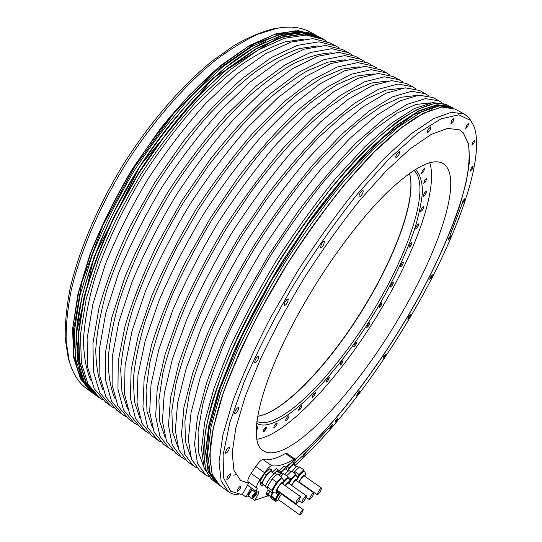 <?xml version="1.0" encoding="UTF-8"?>
<svg xmlns="http://www.w3.org/2000/svg" width="542" height="542" viewBox="0 0 542 542"><rect width="100%" height="100%" fill="white"/><g stroke="black" fill="none" stroke-linecap="round" stroke-linejoin="round"><path stroke-width="0.81" d="M293.96 472.888L294.767 471.513L299.618 466.872L303.852 469.833L303.994 470.984M297.436 477.204L299.028 474.494L301.447 472.157L297.443 477.238M305.498 472.99L303.825 470.863L301.447 472.157L303.852 469.833M299.367 482.651C299.306 481.689 300.092 480.063 301.738 477.766L304.374 475.517L304.462 476.113M300.044 482.651L299.604 482.814M252.267 498.518L254.747 500.313L257.565 495.483C258.73 493.41 259.11 492.136 258.697 491.662L255.655 492.536L250.628 488.918L245.905 497.034L249.598 496.75M294.231 463.207C295.282 460.93 295.546 459.555 295.017 459.081L293.778 459.318C284.997 464.555 277.68 466.703 271.82 465.768C270.133 465.924 267.728 468.247 264.591 472.739L259.936 479.745C257.125 484.189 256.109 486.973 256.894 488.098L257.22 488.24L255.655 492.536M254.747 500.313L267.87 495.876M286.244 468.816L287.606 466.493L292.49 461.899L294.218 463.105L294.536 465.334M263.636 484.744L262.403 485.896L260.594 484.609L259.869 481.614L264.543 473.593L269.875 468.674L271.691 469.961L272.186 472.387M272.172 472.306L276.278 468.491L278.06 469.751L278.5 472.109M278.486 472.021L279.211 470.774L284.238 466.073L285.993 467.299L286.372 469.589M269.74 491.147L267.911 494.568L266.285 493.403L267.43 490.869M291.657 485.415L293.595 482.258L296.318 479.955L296.413 480.571M289.848 480.754L293.303 476.547L295.776 475.212L296.338 475.612C294.929 475.497 292.666 477.787 289.557 482.475M289.841 480.591L290.803 478.945L295.776 474.169L295.946 475.334M290.803 478.945L288.053 477.007M280.214 473.315L280.973 472.014L279.211 470.774M286.61 475.774L291.474 471.147L295.776 474.169M280.973 472.014L285.993 467.299M280.478 473.505C282.897 470.253 284.591 468.762 285.566 469.02L288.412 471.018M284.855 474.535C287.125 471.736 288.683 470.497 289.516 470.822L290.844 471.75M312.87 495.666C311.25 498.22 310.065 499.514 309.313 499.548L310.281 496.729C311.907 494.168 313.093 492.868 313.845 492.841L312.87 495.666M285.255 485.74L288.574 482.678L288.683 483.308M283.71 481.12L285.458 479.209L288.039 477.841L288.615 478.24C287.7 477.929 286.013 479.331 283.547 482.455M283.696 480.889L288.019 476.77L288.215 477.963M279.415 491.885L278.839 492.448L278.615 491.316M280.776 476.384L283.635 473.681L288.019 476.77M278.839 492.448L277.633 491.587M273.913 473.613L278.06 469.751M274.198 473.81C275.885 471.967 277.03 471.201 277.646 471.506L280.526 473.539M278.771 474.961L281.671 473.349L282.999 474.284M305.437 498.721C303.777 501.336 302.551 502.664 301.765 502.698L302.741 499.826C304.408 497.204 305.627 495.876 306.413 495.849L305.437 498.721M277.768 490.713L277.131 490.828C276.772 490.022 277.565 488.261 279.496 485.551C280.905 483.769 281.874 482.963 282.402 483.146L282.511 483.796M283.588 480.287L282.45 478.627C280.912 476.953 271.847 489.473 272.741 492.061L272.159 491.641L271.84 490.164L274.191 486.14C272.694 488.762 272.016 490.591 272.159 491.641L272.47 493.105L268.039 489.934L267.375 486.98L272.07 478.938L277.368 473.972L281.82 477.116L282.043 478.335M273.08 492.522L272.47 493.105M274.191 486.14L276.549 482.116L279.191 479.609L274.191 486.14M282.45 478.627L281.867 478.213L279.191 479.609L281.82 477.116M276.549 482.116L272.07 478.938M262.403 485.896L261.691 482.915L266.366 474.887L271.691 469.961M266.366 474.887L264.543 473.593M271.84 490.164L267.375 486.98M261.691 482.915L259.869 481.614M274.211 473.816L271.291 471.757C269.828 470.199 261.671 481.384 262.545 483.762L265.675 486.208M276.718 474.575L275.383 473.633C273.791 471.919 264.726 484.385 265.675 487.007L267.768 488.728M299.563 499.507C297.87 502.183 296.61 503.538 295.797 503.565L296.772 500.639C298.479 497.956 299.733 496.601 300.546 496.58L299.563 499.507M320.661 490.93C319.082 493.423 317.93 494.69 317.205 494.724L318.174 491.94C319.76 489.44 320.911 488.173 321.63 488.132L320.661 490.93M285.749 467.129C329.245 434.02 382.537 363.648 420.551 293.913C436.771 263.595 449.603 234.869 459.047 207.735C464.447 190.432 467.922 174.91 469.474 161.164L468.647 144.084L463.207 132.682L459.616 129.945L447.719 128.366L431.188 134.43L410.382 148.643L386.039 171.015L359.312 200.886C340.742 224.117 322.605 249.469 304.895 276.942C287.965 304.909 273.134 332.327 260.39 359.197L245.262 396.317L235.824 428.004L232.172 452.936L233.968 470.449L240.607 480.449L248.602 483.24L242.335 494.453L245.905 497.034M243.114 495.015L230.635 491.208L223.629 478.037L223.087 455.043L229.855 422.489L244.246 381.649C257.518 350.959 273.873 318.899 293.303 285.465C313.96 252.403 335.349 221.908 357.476 193.982L389.163 158.711L417.55 133.407L441.059 118.867L458.783 114.836L470.409 120.317L473.755 125.69C484.948 154.192 461.804 222.681 425.68 289.889C389.149 357.463 339.353 425.687 294.889 465.578M240.275 488.308L240.899 486.079C240.167 486.032 239.144 487.041 237.83 489.101L237.206 491.33C237.938 491.377 238.961 490.368 240.275 488.308M230.052 476.167L230.675 473.796C229.883 473.722 228.799 474.772 227.41 476.933L226.786 479.311C227.579 479.379 228.67 478.329 230.052 476.167M228.832 450.029L229.469 447.462C228.622 447.36 227.484 448.43 226.055 450.666L225.418 453.234C226.265 453.336 227.403 452.265 228.832 450.029M238.067 410.321L238.724 407.509C237.843 407.381 236.678 408.451 235.235 410.721L234.578 413.526C235.458 413.654 236.624 412.584 238.067 410.321M258.08 359.522L258.771 356.446C257.884 356.29 256.725 357.341 255.302 359.597L254.618 362.673C255.506 362.822 256.657 361.778 258.08 359.522M287.599 302.348L288.33 299.001C287.47 298.832 286.352 299.841 284.977 302.029L284.252 305.376C285.119 305.546 286.23 304.536 287.599 302.348M323.655 245.072L324.434 241.481C323.628 241.319 322.578 242.274 321.284 244.361L320.505 247.945C321.311 248.107 322.361 247.152 323.655 245.072M362.124 194.219C363.174 192.254 363.458 191.008 362.964 190.472C362.232 190.317 361.263 191.218 360.051 193.182C359 195.147 358.723 196.394 359.211 196.922C359.949 197.078 360.918 196.177 362.124 194.219M398.688 155.059C399.759 153.054 400.064 151.787 399.589 151.252L396.913 153.799C395.843 155.798 395.545 157.065 396.012 157.6L398.688 155.059M429.779 130.608C430.843 128.623 431.161 127.37 430.721 126.842L428.268 129.24C427.198 131.232 426.886 132.485 427.32 133L429.779 130.608M453.112 121.476L454.088 117.851L451.818 120.121L450.849 123.745L453.112 121.476M467.787 126.428L468.755 123L466.635 125.175L465.666 128.603L467.787 126.428M473.918 143.169L474.867 139.965L472.854 142.058L471.906 145.263L473.918 143.169M472.285 169.023L473.2 166.048L471.262 168.101L470.348 171.076L472.285 169.023M463.952 201.441L464.826 198.684L462.929 200.716L462.055 203.467L463.952 201.441M450.05 238.155L450.883 235.594L448.993 237.626L448.159 240.187L450.05 238.155M431.656 277.24L432.441 274.841L430.531 276.908L429.738 279.299L431.656 277.24M409.732 317.056L410.477 314.794L408.519 316.907L407.774 319.17L409.732 317.056M385.193 356.128L385.904 353.967L383.865 356.162L383.153 358.323L385.193 356.128M358.919 393.058L359.597 390.965L357.449 393.268L356.765 395.355L358.919 393.058M331.833 426.371L332.49 424.325L330.2 426.744L329.543 428.79L331.833 426.371M305.004 454.46L305.647 452.421L303.188 454.989L302.551 457.028L305.004 454.46M337.171 420.091L337.761 418.282L335.762 420.396L335.18 422.204L337.171 420.091M294.292 463.64L301.908 456.581M304.475 454.094L328.784 428.275M450.084 235.133L463.22 201.028M471.791 122.106L468.857 117.655L464.27 113.989L451.398 112.262L433.559 118.678L411.107 133.847L384.806 157.83L355.911 189.964C335.823 215.005 316.21 242.369 297.063 272.05L270.871 317.063C255.302 347.016 242.64 374.996 232.87 400.992L222.843 435.138L219.056 461.974L221.109 480.822L228.304 491.628C231.278 493.748 234.808 494.819 238.893 494.826M324.997 40.243L321.643 38.211L304.109 33.733L282.003 37.005L255.939 48.692L226.969 68.99L196.536 97.404C176.048 120.019 156.699 145.209 138.495 172.973L114.552 215.716C101.015 244.598 90.771 272.05 83.82 298.073L78.285 333.012L79.2 361.561L85.961 382.862L97.668 396.656L100.961 398.783M309.658 31.843C300.945 27.134 290.072 25.948 277.043 28.306L258.236 34.105C244.632 40.352 230.242 49.173 215.072 60.575C184.368 85.426 152.187 122.431 125.317 164.734C99.071 207.437 79.925 252.579 71.049 291.074C67.452 309.706 65.826 326.501 66.178 341.474L69.213 360.918C72.811 373.662 78.637 382.916 86.693 388.682L92.479 392.889L80.602 378.987L73.671 357.591L72.581 328.98L77.946 294.021L89.999 254.232C101.252 225.926 115.338 197.545 132.262 169.077L160.141 128.935C180.161 104.2 200.364 83.048 220.75 65.487L249.815 45.332L276.007 33.773L298.276 30.623L316.928 35.725L309.658 31.843M448.593 105.663C444.515 103.461 439.386 102.878 433.221 103.901L417.652 109.267C405.64 115.778 392.184 125.541 377.273 138.542C361.71 153.372 345.511 170.987 328.682 191.38C311.779 213.094 295.383 236.326 279.482 261.068C256.407 298.669 236.996 336.704 223.189 370.972C215.052 392.957 209.232 412.577 205.736 429.853C203.562 445.531 203.521 458.295 205.621 468.146C207.41 474.135 210.181 478.484 213.948 481.188L215.73 482.488L208.074 471.371L205.547 452.272L208.853 425.26L218.426 391.019L234.232 350.972C247.701 322.002 263.507 292.49 281.664 262.43L310.539 219.449C330.634 192.552 350.295 169.145 369.515 149.219L396.094 125.609L418.919 110.785L437.198 104.687L450.544 106.699L451.554 107.275L448.593 105.663M99.674 397.889L98.021 396.69L86.327 382.909L79.586 361.629L78.678 333.106L84.213 298.202C91.164 272.199 101.408 244.767 114.931 215.912L138.86 173.196L166.76 132.973C186.766 108.163 206.929 86.93 227.254 69.288L256.197 49.004L282.233 37.317L304.313 34.044L321.819 38.516L323.628 39.471L306.176 35.04L284.143 38.346L258.148 50.074L229.239 70.406L198.853 98.847C178.386 121.476 159.05 146.672 140.852 174.443C123.874 202.979 109.701 231.4 98.339 259.72L86.09 299.496L80.494 334.394L81.354 362.896L88.034 384.149L99.674 397.889L102.797 399.915M446.202 104.606L432.712 102.553L414.312 108.583L391.392 123.298L364.759 146.787L335.688 178.406C315.573 203.094 296.02 230.14 277.023 259.53C258.934 289.489 243.202 318.92 229.828 347.822L214.158 387.815L204.72 422.042L201.543 449.094L204.192 468.274L211.949 479.501M203.514 466.154L198.501 452.272L198.06 431.75L202.674 404.854C208.297 383.98 216.604 360.823 227.593 335.383C240.011 309.096 254.367 282.49 270.661 255.553C287.727 229.103 305.349 204.53 323.527 181.848C341.575 160.825 358.75 143.203 375.044 128.996L397.198 113.061L415.836 104.457L430.504 102.878M439.149 100.859L425.429 98.624L406.812 104.457L383.702 118.983L356.914 142.275C337.605 161.977 317.91 185.174 297.836 211.861L269.069 254.557L243.304 299.137C228.114 328.879 215.906 356.744 206.665 382.74L197.471 417.022L194.551 444.162L197.471 463.457L205.493 474.806L199.734 470.619L191.502 459.135L188.372 439.731L191.075 412.509L200.066 378.181L215.343 338.188C228.494 309.333 244.056 279.99 262.037 250.167C280.959 220.933 300.505 194.083 320.681 169.612L349.929 138.345L376.832 115.216L400.118 100.853L418.932 95.162L432.862 97.519L439.149 100.859L442.096 103.034M205.493 474.806L209.022 476.824M233.826 475.287L235.601 474.582M364.312 61.375L361.053 59.363L344.773 55.616L323.798 59.722L298.696 72.33L270.431 93.597C250.424 111.909 230.404 133.786 210.364 159.213L182.166 200.262L157.634 243.595C143.569 272.755 132.688 300.343 124.992 326.352L118.271 361.08L117.946 389.17L123.454 409.813L133.955 422.807L137.194 424.853M133.955 422.807L128.515 418.858L117.831 405.741L112.133 384.996L112.269 356.839L118.813 322.083L131.902 282.233C143.772 253.751 158.332 225.059 175.594 196.157C194.002 167.966 213.406 142.295 233.805 119.145L263.886 89.911L292.253 68.793L317.497 56.327L338.642 52.35L355.118 56.205L361.053 59.363M389.894 75.02L386.595 72.933L371.128 69.674L350.904 74.329L326.433 87.553L298.642 109.47C278.845 128.237 258.927 150.534 238.866 176.367L210.486 217.952L185.554 261.698C171.123 291.047 159.815 318.73 151.631 344.746L144.118 379.332L142.959 407.13L147.641 427.347L157.349 439.813L160.676 441.865M157.349 439.813L151.807 435.788L141.902 423.187L137.031 402.869L137.986 375.003L145.31 340.383L159.104 300.471C171.38 271.867 186.272 242.958 203.765 213.751C222.342 185.228 241.8 159.179 262.125 135.602L291.948 105.704L319.855 83.942L344.482 70.867L364.881 66.341L380.545 69.715L386.595 72.933M415.924 88.922L412.625 86.761L398.011 84.003L378.573 89.24L354.759 103.102L327.463 125.697C307.903 144.917 288.087 167.661 268.019 193.914L239.442 236.048L214.104 280.2C199.3 309.753 187.552 337.53 178.846 363.533L170.513 397.977L168.487 425.456L172.309 445.219L181.191 457.143L184.612 459.182M181.191 457.143L175.54 453.037L166.462 440.985L162.437 421.107L164.253 393.56L172.39 359.075L186.915 319.123C199.619 290.39 214.835 261.264 232.572 231.752C251.319 202.877 270.824 176.435 291.081 152.417L320.62 121.848L348.045 99.416L372.015 85.704L391.636 80.609L406.453 83.488L412.625 86.761M339.197 47.987L335.993 46.043L318.92 41.829L297.233 45.399L271.528 57.418L242.823 78.055C222.613 95.941 202.498 117.397 182.478 142.431L154.47 182.952L130.331 225.892C116.605 254.862 106.137 282.348 98.922 308.351L92.96 343.194L93.427 371.568L99.728 392.625L110.995 406.121L114.152 408.153M110.995 406.121L105.656 402.239L94.213 388.628L87.729 367.476L87.079 339.041L92.865 304.17L105.29 264.381C116.754 236.027 131.008 207.545 148.041 178.935C166.286 151.083 185.635 125.785 206.089 103.055L236.414 74.444L265.214 53.956L291.054 42.073L312.91 38.624L330.159 42.947L335.993 46.043M206.719 471.357L205.486 467.807L203.48 451.466C204.063 437.821 206.929 421.459 212.078 402.374C218.575 381.907 227.288 359.644 238.223 335.6C250.316 310.918 263.988 286.027 279.238 260.919C302.89 223.738 328.54 189.646 353.269 162.248C369.441 145.317 384.522 131.503 398.506 120.791C411.629 111.977 423.085 106.354 432.855 103.922L436.588 103.481M326.819 41.388L323.628 39.471M429.169 96.009L419.596 90.467L405.213 87.845L385.992 93.238L362.361 107.275L335.193 130.046L305.796 160.967C285.58 185.208 266.054 211.854 247.22 240.905C229.368 270.573 213.975 299.807 201.048 328.601L186.15 368.58L177.593 402.984L175.337 430.368L178.921 450.016L187.579 461.784L196.76 467.963M425.822 93.78L411.649 91.28L392.618 96.808L369.156 111.002L342.11 133.942L312.781 165.019C292.585 189.368 273.046 216.116 254.171 245.248C236.258 274.99 220.79 304.272 207.755 333.1L192.681 373.086L183.921 407.448L181.455 434.765L184.822 454.291L193.284 465.93M402.862 81.95L393.438 76.571L378.194 73.441L358.174 78.244L333.872 91.639L306.21 113.732L276.522 143.962C256.231 167.756 236.752 194.002 218.087 222.701C200.472 252.057 185.425 281.074 172.932 309.746L158.779 349.678L151.049 384.231L149.667 411.94L154.124 432.042L163.616 444.372L172.586 450.483M399.549 79.816L384.502 76.801L364.671 81.747L340.525 95.284L312.971 117.539L283.351 147.925C263.073 171.828 243.588 198.169 224.883 226.949C207.213 256.38 192.085 285.444 179.49 314.143L165.168 354.089L157.241 388.607L155.662 416.242L159.91 436.242L169.212 448.437M377.042 68.163L367.767 62.926L351.697 59.308L330.918 63.556L305.979 76.327L277.843 97.763L247.89 127.329C227.525 150.69 208.094 176.55 189.598 204.903C172.22 233.961 157.498 262.755 145.432 291.305L131.991 331.182L125.06 365.87L124.518 393.885L129.809 414.42L140.107 427.279L148.881 433.322M373.763 66.117L357.883 62.608L337.287 66.991L312.49 79.904L284.462 101.49L254.571 131.211C234.219 154.673 214.781 180.622 196.245 209.056C178.813 238.182 164.016 267.03 151.848 295.607L138.244 335.498L131.13 370.159L130.392 398.099L135.486 418.539L145.602 431.276M351.697 54.647L348.465 52.669L331.779 48.692L310.451 52.527L285.038 64.837L256.556 85.785L226.414 114.857C206.001 137.892 186.611 163.46 168.244 191.556C151.042 220.384 136.564 249.022 124.802 277.47L111.889 317.307L105.548 352.09L105.622 380.321L111.53 401.175L122.424 414.427L125.615 416.466M348.465 52.669L342.578 49.546L325.715 45.453L304.211 49.166L278.663 61.334L250.079 82.133L219.876 111.056C199.449 133.996 180.073 159.477 161.746 187.498C144.592 216.251 130.188 244.842 118.522 273.256L105.771 313.08L99.606 347.896L99.87 376.189L105.961 397.144L117.031 410.511L122.424 414.427M127.431 408.383L121.95 391.832L120.697 369.651C122.052 352.212 125.94 332.47 132.363 310.417C143.793 276.102 161.651 238.304 184.117 201.475L208.033 166.225C224.964 144.084 242.064 124.409 259.34 107.208C276.345 91.767 292.382 79.613 307.463 70.751L327.944 62.147L345.227 59.816M139.877 417.909L134.457 401.737L133.318 379.779C134.782 362.408 138.813 342.632 145.412 320.451C153.488 297.199 163.887 272.951 176.597 247.714L198.142 210.242C214.015 185.743 230.675 163.02 248.107 142.072C265.6 122.614 282.592 106.212 299.082 92.865L322.104 77.655L342.334 69.051L359.244 66.829M152.41 427.469L147.065 411.71L146.049 389.996L149.816 362.7C154.741 341.968 162.221 319.36 172.261 294.875C183.677 269.733 197.031 244.476 212.322 219.103C228.426 194.232 245.275 171.157 262.856 149.877C280.471 130.121 297.511 113.481 313.981 99.972L336.867 84.62L356.826 76.009L373.336 73.908M165.046 437.076L159.768 421.751L158.894 400.301L162.857 373.072C167.945 352.3 175.622 329.55 185.879 304.821C197.532 279.401 211.129 253.812 226.658 228.06L251.542 191.163C269.028 167.952 286.515 147.356 304.015 129.382L329.021 107.14L351.751 91.645L371.419 83.028L387.503 81.049M177.769 446.723L172.58 431.852L171.841 410.694L176.008 383.56C181.272 362.74 189.144 339.848 199.639 314.888C211.543 289.184 225.384 263.256 241.163 237.125L266.373 199.652C284.049 176.069 301.664 155.154 319.218 136.909L344.211 114.369L366.771 98.725L386.114 90.108L401.757 88.258M190.594 456.418L185.486 442.028L184.897 421.175L189.287 394.149C194.72 373.303 202.81 350.274 213.548 325.071C225.702 299.076 239.794 272.816 255.831 246.285C272.646 220.242 290.065 196.062 308.1 173.745C326.047 153.047 343.194 135.683 359.549 121.652L381.92 105.866L400.924 97.255L416.087 95.534M115.073 398.912C110.602 388.648 108.305 375.545 108.176 359.603C109.437 342.11 113.19 322.409 119.443 300.492C130.602 266.434 148.122 229.103 170.242 192.81C193.169 157.017 219.036 124.904 244.754 99.945C261.711 84.715 277.775 72.703 292.944 63.902C307.328 57.025 320.112 53.346 331.298 52.872M102.811 389.474C98.319 378.953 95.968 365.674 95.765 349.631C96.93 332.097 100.555 312.443 106.652 290.661C117.546 256.874 134.734 220.005 156.523 184.239C171.746 160.825 187.837 139.111 204.808 119.111C221.922 100.507 238.731 84.776 255.221 71.91C271.217 60.887 285.966 53.096 299.469 48.536L317.436 45.982M90.636 380.077C86.124 369.312 83.732 355.87 83.461 339.739C84.532 322.178 88.041 302.578 93.983 280.939C104.626 247.423 121.496 211.007 142.952 175.757C157.959 152.688 173.867 131.306 190.682 111.605C207.667 93.285 224.395 77.763 240.872 65.054C256.881 54.146 271.718 46.395 285.377 41.815L303.655 39.159M70.358 364.739L68.285 358.316L65.257 338.98C64.891 324.109 66.49 307.429 70.047 288.947C78.814 250.763 97.756 206.035 123.745 163.752C150.358 121.862 182.248 85.223 212.721 60.609L234.889 45.033C249.063 37.005 262.199 31.531 274.299 28.611L280.986 27.662M400.145 315.851C439.792 249.124 464.257 175.825 442.814 163.366C432.143 157.641 413.322 167.593 386.351 193.209C360.064 219.124 328.764 260.939 303.859 304.238C260.573 378.973 246.217 441.683 263.276 450.7C287.341 466.405 355.532 392.875 400.145 315.851M285.648 467.055C329.15 433.959 382.442 363.587 420.457 293.852C441.893 253.913 458.342 214.612 466.005 182.681C469.026 167.451 469.867 154.565 468.532 144.023L463.092 132.621L459.555 129.917M240.553 480.408L248.622 483.173M264.591 472.739L255.756 466.472C258.886 461.994 261.319 459.697 263.039 459.582C269.049 460.632 276.508 458.6 285.41 453.485L286.671 453.268L295.017 459.081M255.756 466.472L251.109 473.451C248.304 477.881 247.315 480.666 248.134 481.811L248.317 481.899M248.602 483.24L248.703 482.217M248.927 496.269L248.168 496.005L249.002 493.139L251.725 489.711M248.527 496.262L249.361 493.396L252.084 489.968M255.37 492.332L252.66 495.686L251.867 498.389L248.656 496.072L249.442 493.362L252.152 490.015M255.655 494.318L255.492 493.681L254.3 494.799L253.277 496.553L253.446 497.183L255.655 494.318L255.174 493.972M254.638 496.066L253.88 495.517M299.028 474.494L294.767 471.513M287.7 470.517L289.34 467.705L294.218 463.105M289.34 467.705L287.606 466.493M296.582 466.764L293.764 464.799C292.531 464.663 290.566 466.608 287.863 470.639M298.981 467.482L297.66 466.56C296.61 466.303 294.76 467.976 292.104 471.587M266.285 493.403L266.657 495.002L268.27 496.167L269.13 495.598M267.911 494.568L268.27 496.167M266.569 492.624L268.195 493.789M270.648 496.689L268.412 494.948L269.848 491.228M271.034 497.522L270.804 497.353C270.377 496.818 270.871 495.354 272.28 492.969M270.844 496.675L271.196 498.267L275.39 501.275L275.058 499.697L270.844 496.675L273.1 492.536M275.39 501.275L275.905 501.018C275.478 500.036 276.447 497.888 278.812 494.568L280.478 492.644M279.97 492.285L277.938 494.5L275.058 499.697M276.156 501.065L275.424 500.666C274.997 499.69 275.966 497.542 278.331 494.229L279.997 492.299M271.135 495.896L275.35 498.918M277.938 494.5L275.587 492.827M276.793 492.238L278.649 493.566M303.276 509.649L282.057 494.514C281.42 494.514 280.471 495.51 279.198 497.515L278.507 499.683L299.726 514.873C300.322 514.839 301.257 513.816 302.538 511.804L303.276 509.649C302.687 509.683 301.745 510.706 300.464 512.718L299.726 514.873M256.969 439.25C288.771 434.67 344.759 371.751 383.214 305.478C416.276 249.245 438.132 188.494 429.759 162.715M256.664 423.417C259.672 425.036 263.317 425.436 267.592 424.623C296.332 418.41 344.881 363.858 379.285 304.929C394.061 279.171 405.612 254.577 413.952 231.143C418.627 216.305 421.466 203.148 422.469 191.678C422.293 181.468 419.942 174.036 415.396 169.382M256.264 430.511L257.43 428.871L258.033 426.54L256.346 427.624M423.702 171.462L424.535 168.325L422.353 170.493L421.52 173.623L423.702 171.462M425.612 181.76L426.71 178.291L424.847 179.985L423.749 183.453L425.612 181.76M424.989 194.964C426.208 193.081 426.662 191.827 426.337 191.211L424.786 192.491C423.559 194.382 423.112 195.628 423.431 196.245L424.989 194.964M422.001 210.56C423.363 208.629 423.891 207.301 423.6 206.57L422.34 207.491C420.978 209.422 420.443 210.75 420.734 211.482L422.001 210.56M416.866 228.033C418.336 226.109 418.946 224.713 418.695 223.853L417.699 224.469C416.222 226.4 415.612 227.796 415.863 228.656L416.866 228.033M409.799 246.895C411.364 245.018 412.042 243.575 411.845 242.565L411.093 242.938C409.528 244.828 408.837 246.271 409.034 247.281L409.799 246.895M401.039 266.691C402.665 264.896 403.417 263.419 403.289 262.247L402.74 262.443C401.107 264.239 400.355 265.715 400.484 266.888L401.039 266.691M390.809 286.982C392.489 285.316 393.302 283.812 393.248 282.47L392.889 282.538C391.209 284.198 390.396 285.702 390.443 287.05L390.809 286.982M379.359 307.361C381.053 305.864 381.92 304.353 381.961 302.809L381.758 302.802C380.057 304.292 379.19 305.81 379.149 307.355L379.359 307.361M366.914 327.429C368.607 326.148 369.522 324.638 369.664 322.876L369.583 322.856C367.896 324.123 366.975 325.64 366.826 327.402L366.914 327.429M353.716 346.799L353.73 346.805C355.362 345.789 356.324 344.285 356.609 342.293L356.595 342.287C354.956 343.31 353.994 344.814 353.716 346.799M340.017 365.091L340.091 365.186C341.589 364.366 342.585 362.889 343.086 360.748L343.011 360.647C341.507 361.473 340.512 362.95 340.017 365.091M326.081 381.914L326.182 382.151C327.544 381.514 328.574 380.071 329.265 377.821L329.157 377.578C327.795 378.221 326.765 379.664 326.081 381.914M312.192 396.866L312.28 397.306C313.52 396.825 314.57 395.436 315.424 393.126L315.329 392.679C314.089 393.153 313.039 394.549 312.192 396.866M298.649 409.542L298.696 410.24C299.821 409.908 300.871 408.58 301.867 406.249L301.819 405.545C300.702 405.877 299.645 407.205 298.649 409.542M285.803 419.522L285.756 420.545C286.765 420.341 287.822 419.088 288.92 416.791L288.967 415.761C287.965 415.965 286.908 417.218 285.803 419.522M274.001 426.398L273.818 427.801C274.726 427.713 275.763 426.554 276.942 424.332L277.131 422.923C276.23 423.011 275.187 424.169 274.001 426.398M265.797 429.298C264.34 431.486 263.426 432.238 263.046 431.547L263.737 429.704L266.047 427.143C266.698 427.055 266.61 427.773 265.797 429.298M257.619 416.378L263.778 414.752C293.168 404.19 337.795 353.127 369.244 298.818C395.721 253.541 413.553 205.384 410.728 179.578L410.626 179.151C413.465 205.039 395.599 253.297 369.068 298.669C337.558 353.086 292.836 404.257 263.351 414.854L259.564 415.999M410.626 179.151L409.996 175.242M410.728 179.578L409.481 173.325M256.854 421.683L261.312 422.685L266.468 422.34C294.665 417.103 343.553 362.219 377.374 303.845C410.938 246.942 430.558 185.208 413.919 170.317M266.007 427.164L265.594 429.21L263.046 431.5M304.38 471.249C302.924 471.201 300.647 473.572 297.538 478.376M304.787 476.337L305.099 474.934C303.5 474.758 301.44 477.224 298.906 482.326M296.745 480.801L297.063 479.352C296.04 478.728 294.164 480.693 291.427 485.253M289.028 483.552L289.34 482.055C288.832 481.235 287.402 482.414 285.051 485.591M282.87 484.053L283.188 482.509C282.951 479.968 275.715 489.44 276.345 491.486L278.127 490.971M257.565 495.483L256.068 494.412M265.749 41.538C226.725 59.302 175.608 109.091 136.476 171.712C97.357 234.334 75.013 302.104 76.158 344.963M319.868 37.269L302.287 32.764L280.126 35.996L254.022 47.642L225.018 67.892L194.578 96.266C174.084 118.847 154.734 144.009 136.543 171.753L112.628 214.469C99.118 243.338 88.902 270.783 81.984 296.806L76.497 331.751L77.472 360.315L84.281 381.649L96.042 395.477C90.595 391.324 86.117 385.586 82.601 378.269L79.64 370.193L76.307 333.73L93.942 257.247L140.425 165.439L213.033 78.089L281.603 35.515C290.316 33.536 296.765 32.601 300.932 32.71C308.059 32.974 314.367 34.492 319.868 37.269L321.643 38.211M93.366 393.512L92.479 392.889L93.366 393.512M216.698 483.139L215.73 482.488L216.698 483.139M219.666 485.347L212.098 474.264L209.693 455.199L213.148 428.227L222.857 394.014L238.778 353.967C252.308 324.99 268.168 295.458 286.359 265.356C305.431 235.817 325.024 208.616 345.139 183.752L374.149 151.889L400.64 128.163L423.37 113.237L441.561 107.038L454.84 108.976L441.642 107.059L423.498 113.251L400.789 128.183L374.298 151.916L345.281 183.792C325.166 208.67 305.566 235.885 286.481 265.438L260.438 310.302C245.011 340.186 232.518 368.133 222.945 394.136L213.23 428.349L209.768 455.307L212.152 474.331L219.666 485.347L228.304 491.628M90.65 391.216L79.667 376.595L73.536 354.82L73.068 326.196L78.814 291.61L90.948 252.511C102.106 224.801 115.961 197.044 132.512 169.233C150.249 142.167 169.124 117.546 189.138 95.372L218.954 67.323L247.531 46.991L273.459 34.864L295.722 30.833L313.669 34.288M247.66 485.286L256.271 491.472M259.936 479.745L251.109 473.451M271.82 465.768L263.039 459.582M293.778 459.318L285.41 453.485M255.736 494.988C257.023 491.628 256.176 491.926 253.189 495.883C251.915 499.236 252.768 498.938 255.736 494.988M215.479 482.055L208.121 470.652L205.845 451.384L209.341 424.339L219.002 390.213L234.794 350.41C248.195 321.657 263.9 292.382 281.908 262.585C300.796 233.331 320.227 206.387 340.186 181.739L369.041 150.093L395.477 126.449L418.255 111.449L436.567 105.046L450.036 106.659M432.021 109.498L416.283 117.262C404.44 125.012 391.439 135.534 377.279 148.82C348.242 177.566 315.546 219.185 286.366 265.37C257.646 311.84 234.578 359.468 221.475 398.174C215.736 416.723 211.976 433.024 210.208 447.062L210.127 464.609M280.62 492.746L278.94 494.683C275.803 499.338 275.173 501.357 277.043 500.74L278.5 499.968M278.744 499.853C277.721 500.07 278.148 498.789 280.031 496.018C281.562 494.141 282.314 493.694 282.294 494.683M282.233 494.643C282.084 494.04 281.373 494.528 280.092 496.12C278.473 498.464 278.005 499.697 278.69 499.805M218.744 484.629L217.688 483.911L210.106 472.834L207.654 453.776L211.048 426.784L220.689 392.557L236.563 352.51C250.058 323.54 265.898 294.015 284.069 263.934C303.141 234.415 322.734 207.234 342.856 182.397L371.893 150.581L398.424 126.903L421.195 112.025L439.399 105.873L452.678 107.831L453.789 108.468M95.175 394.827L82.431 380.294L75.568 358.926L74.539 330.335L79.972 295.39L92.072 255.6C103.353 227.294 117.465 198.9 134.402 170.412C152.58 142.702 171.916 117.573 192.41 95.026L222.864 66.707L251.894 46.497L278.039 34.891L300.254 31.687L318.906 36.775M296.833 480.862L297.544 477.936M297.463 477.312L296.338 475.612M309.313 499.548L306.162 497.326M313.845 492.841L295.715 480.077M289.116 483.62L289.841 480.558M289.746 479.921L288.615 478.24M301.765 502.698L298.852 500.625M306.413 495.849L287.958 482.8M272.965 492.441C274.99 493.396 276.745 492.929 278.222 491.038M282.971 484.121L283.696 480.937M295.797 503.565L277.016 490.178M300.546 496.58L281.759 483.261M317.205 494.724L299.367 482.177M321.63 488.132L303.791 475.639M96.042 395.477L97.668 396.656M454.84 108.976L464.27 113.989M205.486 467.807L205.621 468.146M432.855 103.922L433.221 103.901M68.285 358.316L69.213 360.918M274.299 28.611L277.043 28.306M256.894 488.098L248.134 481.811M255.777 494.954L256.562 492.217M251.867 498.389C252.369 499.114 253.67 497.976 255.763 494.968M276.542 501.025L275.898 501.011M282.321 494.406L282.375 493.992M304.868 476.398L305.566 473.606M217.688 483.911L214.334 480.862L210.459 474.934L206.969 462.001L208.697 430.66L220.391 387.794L241.962 336.013L271.989 279.794L307.68 224.734L345.383 176.38L381.358 139.098L413.485 114.796L437.584 105.534L445.673 105.561L452.678 107.831M94.24 394.163L88.617 389.197C84.349 384.624 80.27 376.866 76.388 365.925L73.421 330.654L81.984 281.86L102.885 225.384L134.518 167.132L173.454 113.827L215.099 71.388L254.882 43.624L287.287 32.107C298.263 31.287 306.44 31.795 311.826 33.624L317.897 36.219M263.778 414.752L263.351 414.854"/></g></svg>
